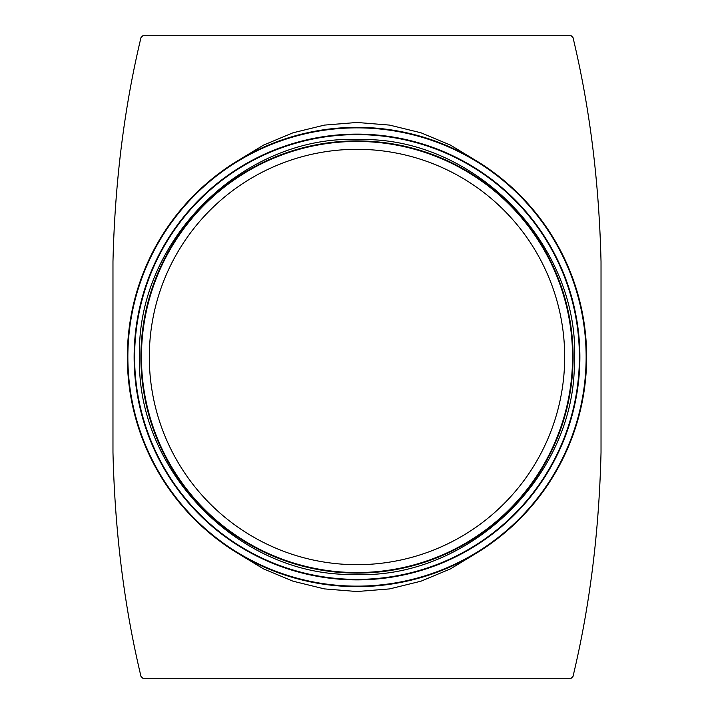 <?xml version="1.0" encoding="UTF-8"?>
<svg xmlns="http://www.w3.org/2000/svg" width="714" height="714" viewBox="0 0 714 714"><rect width="100%" height="100%" fill="white"/><g stroke="black" fill="none" stroke-linecap="round" stroke-linejoin="round"><path stroke-width="1.07" d="M477.032 161.212L450.338 145.049L420.992 132.795L389.576 125.102L357 122.46L324.424 125.102L292.999 132.795L263.653 145.049L236.968 161.212M236.861 552.725L263.564 568.906L292.954 581.178L324.379 588.898L356.991 591.531L389.612 588.907L421.028 581.178L450.427 568.915L477.13 552.734M571.084 35.7L572.994 37.503C589.764 107.493 599.108 182.195 601.027 261.619L601.027 452.381C599.108 531.805 589.764 606.507 572.994 676.497L571.084 678.3L142.916 678.3L141.006 676.497C124.236 606.507 114.892 531.805 112.973 452.381L112.973 261.619C114.892 182.195 124.236 107.493 141.006 37.503L142.916 35.7L571.084 35.7M149.306 357A207.694 207.694 0 0 0 460.842 536.866A207.694 207.694 0 0 0 460.842 177.134A207.694 207.694 0 0 0 149.306 357A207.694 207.694 0 0 0 460.842 536.866A207.694 207.694 0 0 0 460.842 177.134A207.694 207.694 0 0 0 149.306 357A207.694 207.694 0 0 0 460.842 536.866A207.694 207.694 0 0 0 460.842 177.134A207.694 207.694 0 0 0 149.306 357M141.443 357A215.557 215.557 0 0 0 464.778 543.675A215.557 215.557 0 0 0 464.778 170.325A215.557 215.557 0 0 0 141.443 357A215.557 215.557 0 0 0 464.778 543.675A215.557 215.557 0 0 0 464.778 170.325A215.557 215.557 0 0 0 141.443 357M127.342 357A229.658 229.658 0 0 0 471.829 555.885A229.658 229.658 0 0 0 471.829 158.115A229.658 229.658 0 0 0 127.342 357A229.658 229.658 0 0 0 471.829 555.885A229.658 229.658 0 0 0 471.829 158.115A229.658 229.658 0 0 0 127.342 357M134.125 357A222.875 222.875 0 0 0 468.438 550.021A222.875 222.875 0 0 0 468.438 163.979A222.875 222.875 0 0 0 134.125 357A222.875 222.875 0 0 0 468.438 550.021A222.875 222.875 0 0 0 468.438 163.979A222.875 222.875 0 0 0 134.125 357M127.86 357A229.14 229.14 0 0 0 471.57 555.438A229.14 229.14 0 0 0 471.57 158.562A229.14 229.14 0 0 0 127.86 357M134.616 357A222.384 222.384 0 0 0 468.197 549.593A222.384 222.384 0 0 0 468.197 164.407A222.384 222.384 0 0 0 134.616 357M140.899 357A216.101 216.101 0 0 0 465.046 544.148A216.101 216.101 0 0 0 465.046 169.852A216.101 216.101 0 0 0 140.899 357M139.542 357C136.053 471.169 239.975 576.609 353.582 574.422C467.072 580.179 574.252 478.05 574.351 363.828C581.749 247.347 476.434 137.133 360.418 139.578C244.527 133.491 135.803 240.341 139.542 357"/></g></svg>

